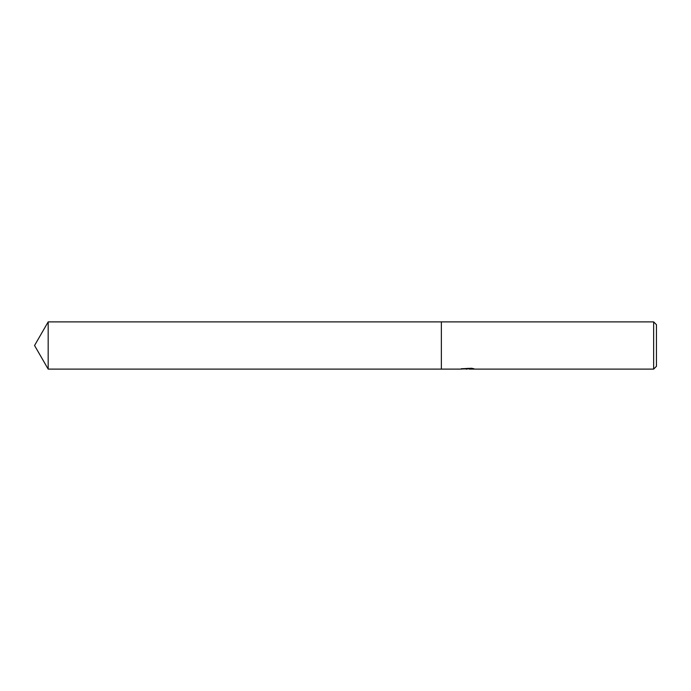 <?xml version="1.0" encoding="UTF-8"?>
<svg xmlns="http://www.w3.org/2000/svg" width="691" height="691" viewBox="0 0 691 691"><rect width="100%" height="100%" fill="white"/><g stroke="black" fill="none" stroke-linecap="round" stroke-linejoin="round"><path stroke-width="1.04" d="M469.224 368.821L464.628 368.934M467.073 369.115L466.08 369.115M653.643 369.115L653.643 321.885L656.45 324.692L656.45 366.308L653.643 369.115L469.301 369.115L469.224 368.51L470.545 368.268M467.919 368.268L467.919 368.761L459.912 369.115L441.359 369.115L441.359 321.885L653.643 321.885M467.919 368.761L461.191 368.761L471.677 368.268L474.086 368.813L469.224 369.106M469.301 368.519L467.919 368.519M34.55 345.5L48.18 321.885L441.359 321.885L441.359 369.115L48.18 369.115L34.55 345.5M48.18 369.115L48.18 321.885"/></g></svg>

